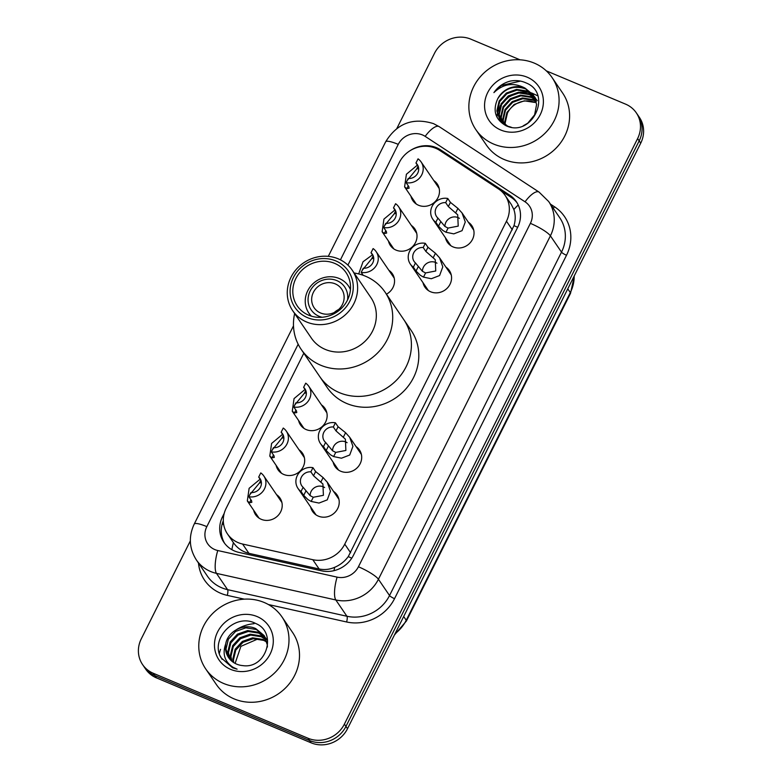 <?xml version="1.0" encoding="UTF-8"?>
<svg xmlns="http://www.w3.org/2000/svg" width="782" height="782" viewBox="0 0 782 782"><rect width="100%" height="100%" fill="white"/><g stroke="black" fill="none" stroke-linecap="round" stroke-linejoin="round"><path stroke-width="1.17" d="M445.896 267.092A14.77 13.695 145.7 0 1 449.337 270.513A14.77 13.695 145.7 0 1 447.832 287.512A14.77 13.695 145.7 0 1 430.647 291.784A14.77 13.695 145.7 0 1 424.929 287.15A14.77 13.695 145.7 0 1 423.013 282.693M356.025 446.561A14.77 13.695 145.7 0 1 359.466 449.973A14.77 13.695 145.7 0 1 357.961 466.971A14.77 13.695 145.7 0 1 340.776 471.253A14.77 13.695 145.7 0 1 335.058 466.61A14.77 13.695 145.7 0 1 333.142 462.152M333.552 491.428A14.77 13.695 145.7 0 1 337.003 494.84A14.77 13.695 145.7 0 1 335.488 511.839A14.77 13.695 145.7 0 1 318.313 516.12A14.77 13.695 145.7 0 1 312.595 511.477A14.77 13.695 145.7 0 1 310.669 507.019M468.359 222.225A14.77 13.695 145.7 0 1 471.81 225.646A14.77 13.695 145.7 0 1 470.295 242.645A14.77 13.695 145.7 0 1 453.11 246.926A14.77 13.695 145.7 0 1 447.402 242.283A14.77 13.695 145.7 0 1 445.476 237.826M299.007 449.767A14.77 13.695 145.7 0 1 302.458 453.189A14.77 13.695 145.7 0 1 300.943 470.187A14.77 13.695 145.7 0 1 283.758 474.459A14.77 13.695 145.7 0 1 278.05 469.826A14.77 13.695 145.7 0 1 276.124 465.368M276.545 494.635A14.77 13.695 145.7 0 1 279.985 498.056A14.77 13.695 145.7 0 1 278.48 515.055A14.77 13.695 145.7 0 1 261.296 519.326A14.77 13.695 145.7 0 1 255.577 514.693A14.77 13.695 145.7 0 1 253.661 510.235M388.879 270.308A14.77 13.695 145.7 0 1 392.32 273.72A14.77 13.695 145.7 0 1 386.455 294.188M321.47 404.9A14.77 13.695 145.7 0 1 324.921 408.321A14.77 13.695 145.7 0 1 323.406 425.32A14.77 13.695 145.7 0 1 306.231 429.592A14.77 13.695 145.7 0 1 300.513 424.958A14.77 13.695 145.7 0 1 298.597 420.501M411.342 225.441A14.77 13.695 145.7 0 1 414.792 228.852A14.77 13.695 145.7 0 1 413.277 245.851A14.77 13.695 145.7 0 1 396.103 250.132A14.77 13.695 145.7 0 1 390.384 245.489A14.77 13.695 145.7 0 1 388.459 241.032M433.815 180.574A14.77 13.695 145.7 0 1 437.255 183.985A14.77 13.695 145.7 0 1 435.75 200.984A14.77 13.695 145.7 0 1 418.565 205.265A14.77 13.695 145.7 0 1 412.847 200.622A14.77 13.695 145.7 0 1 410.931 196.165M303.807 353.21L226.194 508.202A27.693 25.679 -34.3 0 0 227.484 533.95A27.693 25.679 -34.3 0 0 242.586 544.037L312.79 559.697A27.693 25.679 -34.3 0 0 344.754 544.155L506.462 221.218A27.693 25.679 -34.3 0 0 505.172 195.471A27.693 25.679 -34.3 0 0 498.466 188.902L439.709 150.408A27.693 25.679 -34.3 0 0 435.691 148.277A27.693 25.679 -34.3 0 0 399.348 162.412L347.912 265.118M231.873 549.678A27.693 7.83 -77.4 0 1 233.398 542.62L233.398 542.62C237.249 548.153 242.42 551.73 248.92 553.333L319.115 568.983C324.432 570.078 329.633 569.521 334.706 567.292C340.17 564.966 344.686 561.408 348.264 556.608L513.989 225.656C515.661 219.977 515.612 214.6 513.862 209.527L511.35 204.532L505.172 195.471M224.229 513.315L222.596 516.579A27.693 25.679 -34.3 0 0 223.896 542.327A27.693 25.679 -34.3 0 0 238.999 552.424L321.48 570.811A27.693 25.679 -34.3 0 0 353.444 555.279L517.625 227.415A27.693 25.679 -34.3 0 0 516.325 201.658A27.693 25.679 -34.3 0 0 509.629 195.099L440.579 149.861A27.693 25.679 -34.3 0 0 436.571 147.73A27.693 25.679 -34.3 0 0 410.53 150.408M546.295 70.849L625.59 104.143A27.693 25.679 145.7 0 1 636.304 112.843A27.693 25.679 145.7 0 1 637.604 138.59L344.393 724.122A27.693 25.679 145.7 0 1 308.049 738.267L153.292 673.282A27.693 25.679 145.7 0 1 142.578 664.583A27.693 25.679 145.7 0 1 141.278 638.835L190.349 540.851M396.875 128.424L434.489 53.303A27.693 25.679 145.7 0 1 470.832 39.159L519.991 59.803M142.578 664.583L145.696 669.157A27.693 25.679 145.7 0 0 156.41 677.857L311.168 742.841A27.693 25.679 145.7 0 0 347.511 728.697L640.722 143.165A27.693 25.679 145.7 0 0 639.422 117.417L637.868 115.13A27.693 25.679 145.7 0 1 639.168 140.877L345.957 726.41A27.693 25.679 145.7 0 1 309.604 740.554L154.846 675.57A27.693 25.679 145.7 0 1 144.132 666.87A27.693 25.679 145.7 0 0 154.846 675.57L309.604 740.554A27.693 25.679 145.7 0 0 345.957 726.41L639.168 140.877A27.693 25.679 145.7 0 0 637.868 115.13L636.304 112.843M224.708 543.451A27.693 25.679 145.7 0 1 223.31 520.724M500.421 190.329L511.184 197.377A27.693 25.679 145.7 0 1 517.078 202.831M493.696 144.093A46.158 42.795 145.7 0 1 475.837 129.597A46.158 42.795 145.7 0 1 480.559 76.47A46.158 42.795 145.7 0 1 534.253 63.107A46.158 42.795 145.7 0 1 552.112 77.604A46.158 42.795 145.7 0 1 547.39 130.731A46.158 42.795 145.7 0 1 493.696 144.093M552.112 77.604L562.629 93.038A46.158 42.795 145.7 0 1 557.908 146.156A46.158 42.795 145.7 0 1 504.214 159.528A46.158 42.795 145.7 0 1 486.355 145.022L475.837 129.597M527.195 77.193A30.097 27.908 145.7 0 1 540.254 114.641A30.097 27.908 145.7 0 1 500.754 130.007A30.097 27.908 145.7 0 1 487.694 92.569A30.097 27.908 145.7 0 1 527.195 77.193M533.568 95.316L525.572 88.865C513.803 85.062 504.507 88.376 497.704 98.806C492.523 110.497 495.221 119.431 505.798 125.599C531.789 138.424 553.275 93.508 526.091 82.941C521.154 80.673 515.895 80.047 510.333 81.084C503.403 82.892 497.938 86.743 493.911 92.618C503.315 83.645 513.706 82.159 525.084 88.151L533.334 94.954L536.608 104.407L534.624 114.827L527.762 123.194L523.217 125.814M534.243 96.43L527.039 91.005L516.531 89.402L506.345 93.058L499.16 100.946L496.853 110.888L499.815 119.89L507.723 126.195L511.242 127.222M535.514 98.17L534.732 97.144M534.448 96.812L527.527 91.719L517.019 90.116L506.834 93.772L499.649 101.67L497.342 111.601L500.069 120.242M535.279 97.809L534.517 96.763M535.191 98.395L529.473 94.583L518.965 92.97L508.779 96.636L501.594 104.524L499.287 114.465L501.154 121.591M537.224 100.663L536.462 99.617M536.188 99.285L535.318 98.307M535.015 97.985L528.984 93.869L518.486 92.256L508.29 95.922L501.106 103.811L498.799 113.752L500.871 121.269M535.797 100.076L531.418 97.437L520.92 95.824L510.734 99.49L503.54 107.378L501.233 117.32L502.386 122.842M535.66 99.646L530.929 96.724L520.431 95.111L510.245 98.776L503.051 106.665L500.754 116.606L502.064 122.539M536.257 101.856L533.363 100.291L522.865 98.688L512.679 102.344L505.485 110.233L503.188 120.174L503.774 123.986M536.149 101.396L532.874 99.578L522.376 97.965L512.19 101.631L505.006 109.519L502.699 119.46L503.413 123.712M505.338 125.022L505.133 123.038L507.44 113.097A20.87 19.345 145.7 0 1 534.829 102.442L524.321 100.829L514.136 104.485L506.951 112.383L504.644 122.324L504.928 124.778M497.704 98.806A20.87 19.345 145.7 0 1 525.084 88.151M537.684 95.785L531.868 93.068M531.604 92.99L529.844 92.52M528.691 92.276L520.069 92.159M500.294 105.531L497.45 112.901M497.254 113.928L496.951 117.134M516.54 93.351L508.896 96.958L502.601 102.833M520.45 81.093L501.115 85.531L493.911 92.618M335.204 283.846A16.617 15.405 145.7 0 1 341.626 289.066A16.617 15.405 145.7 0 1 339.935 308.186A16.617 15.405 145.7 0 1 320.6 312.995A16.617 15.405 145.7 0 1 314.168 307.785A16.617 15.405 145.7 0 1 315.869 288.656A16.617 15.405 145.7 0 1 335.204 283.846M322.174 317.257A20.303 18.827 145.7 0 1 318.978 316.241A20.303 18.827 145.7 0 1 310.171 290.972A20.303 18.827 145.7 0 1 336.827 280.601A20.303 18.827 145.7 0 1 347.521 299.985M311.432 316.182A23.998 22.248 145.7 0 1 308.851 313.083A23.998 22.248 145.7 0 1 311.304 285.459A23.998 22.248 145.7 0 1 339.222 278.509A23.998 22.248 145.7 0 1 348.508 286.046A23.998 22.248 145.7 0 1 350.444 289.584M339.486 392.681A50.771 47.076 145.7 0 1 319.838 376.728A50.771 47.076 -34.3 0 0 364.207 396.073A50.771 47.076 -34.3 0 0 406.122 366.758A50.771 47.076 -34.3 0 0 403.737 319.545A50.771 47.076 145.7 0 1 398.546 377.98A50.771 47.076 145.7 0 1 339.486 392.681M354.148 273.006A50.771 47.076 145.7 0 1 385.047 292.116L411.137 330.405A50.771 47.076 145.7 0 1 405.946 388.84A50.771 47.076 145.7 0 1 346.885 403.541A50.771 47.076 145.7 0 1 327.238 387.589L301.138 349.3A50.771 47.076 145.7 0 1 294.648 313.562M334.315 312.468A16.617 15.405 145.7 0 1 338.626 309.525M385.047 292.116A50.771 47.076 145.7 0 1 387.422 339.32A50.771 47.076 145.7 0 1 345.507 368.645A50.771 47.076 145.7 0 1 301.138 349.3M352.193 270.152L370.893 297.58A36.001 33.382 145.7 0 1 372.584 331.05A36.001 33.382 145.7 0 1 342.858 351.841A36.001 33.382 145.7 0 1 311.392 338.127L292.703 310.698A36.001 33.382 145.7 0 1 291.012 277.219A36.001 33.382 145.7 0 1 320.737 256.437A36.001 33.382 145.7 0 1 352.193 270.152A36.001 33.382 145.7 0 1 353.884 303.621A36.001 33.382 145.7 0 1 324.159 324.413A36.001 33.382 145.7 0 1 292.703 310.698M349.877 301.129A32.306 29.951 145.7 0 1 307.473 317.629A32.306 29.951 145.7 0 1 293.455 277.434A32.306 29.951 145.7 0 1 335.859 260.934A32.306 29.951 145.7 0 1 349.877 301.129M295.879 278.451A29.54 27.39 145.7 0 1 320.268 261.393A29.54 27.39 145.7 0 1 346.074 272.644A29.54 27.39 145.7 0 1 347.462 300.112A29.54 27.39 145.7 0 1 323.074 317.169A29.54 27.39 145.7 0 1 297.258 305.918A29.54 27.39 145.7 0 1 295.879 278.451M223.603 683.458A46.158 42.795 145.7 0 1 205.744 668.962A46.158 42.795 145.7 0 1 210.466 615.845A46.158 42.795 145.7 0 1 264.16 602.472A46.158 42.795 145.7 0 1 282.019 616.978A46.158 42.795 145.7 0 1 277.297 670.096A46.158 42.795 145.7 0 1 223.603 683.458M282.019 616.978L292.536 632.403A46.158 42.795 145.7 0 1 287.815 685.521A46.158 42.795 145.7 0 1 234.121 698.893A46.158 42.795 145.7 0 1 216.252 684.387L205.744 668.962M264.326 635.932L256.349 629.51L245.812 627.838L235.578 631.436L228.344 639.256L225.998 649.138L228.755 657.828M267.395 647.056L267.346 644.984L264.023 635.473L255.734 628.601C243.925 622.98 227.767 631.211 225.715 643.918A20.87 19.345 145.7 0 0 228.579 657.574A20.87 19.345 145.7 0 0 236.663 664.133A20.87 19.345 145.7 0 0 242.801 665.609C266.467 669.245 277.669 632.188 255.763 623.537C235.128 612.286 209.508 639.138 221.13 657.809L232.528 667.74L237.102 669.167L233.036 667.3C224.62 661.66 222.176 653.869 225.715 643.918M266.799 639.559L265.772 638.268M265.401 637.848L258.822 633.137L248.285 631.465L238.051 635.062L230.817 642.892L228.471 652.765L230.162 659.578M267.112 640.008L265.509 637.78M265.157 637.359L258.207 632.227L247.659 630.556L237.435 634.153L230.201 641.983L227.855 651.856L229.791 659.158M266.271 639.911L261.296 636.773L250.758 635.092L240.524 638.689L233.29 646.519L230.944 656.391L231.804 661.161M266.075 639.383L260.68 635.864L250.132 634.182L239.908 637.78L232.674 645.609L230.328 655.492L231.374 660.78M266.916 642.139L263.769 640.399L253.231 638.718L242.997 642.325L235.763 650.145L233.417 660.028L233.71 662.579M266.779 641.563L263.153 639.49L252.606 637.819L242.381 641.416L235.147 649.236L232.801 659.118L233.212 662.237M257.102 616.558A30.097 27.908 145.7 0 1 270.161 654.006A30.097 27.908 145.7 0 1 230.651 669.372A30.097 27.908 145.7 0 1 217.601 631.934A30.097 27.908 145.7 0 1 257.102 616.558M235.118 663.4L240.895 646.352L258.197 638.826M220.289 655.99L222.137 659.382M418.448 168.57L416.679 168.971L407.217 180.476M406.122 182.656L408.214 178.472A9.228 8.563 -34.3 0 0 417.197 174.054A9.228 8.563 -34.3 0 0 417.295 164.533A9.228 8.563 -34.3 0 0 415.956 163.027L418.047 158.844A13.841 12.835 -34.3 0 1 421.107 161.933A13.841 12.835 -34.3 0 1 420.56 176.791A13.841 12.835 -34.3 0 1 406.122 182.656L408.8 186.575L409.113 188.218L406.816 188.648L404.597 186.878L406.396 174.249L417.383 165.11M415.956 163.027L418.214 166.331M395.975 213.427L394.206 213.828L384.744 225.343M383.659 227.523L385.751 223.339A9.228 8.563 -34.3 0 0 394.724 218.921A9.228 8.563 -34.3 0 0 394.832 209.4A9.228 8.563 -34.3 0 0 393.493 207.895L395.584 203.711A13.841 12.835 -34.3 0 1 398.644 206.8A13.841 12.835 -34.3 0 1 398.087 221.658A13.841 12.835 -34.3 0 1 383.659 227.523L386.328 231.433L386.64 233.085L384.353 233.515L382.134 231.746L383.933 219.116L394.91 209.977M393.493 207.895L395.751 211.199M373.513 258.295L371.743 258.695L362.281 270.21M363.18 275.303L361.196 272.38A13.841 12.835 -34.3 0 0 375.624 266.525A13.841 12.835 -34.3 0 0 376.171 251.667A13.841 12.835 -34.3 0 0 373.112 248.578L371.02 252.752L373.278 256.066M358.684 273.925L363.024 261.765L372.447 254.844M361.196 272.38L363.288 268.206A9.228 8.563 -34.3 0 0 372.261 263.778A9.228 8.563 -34.3 0 0 372.359 254.267A9.228 8.563 -34.3 0 0 371.02 252.752M306.114 392.896L304.345 393.297L294.882 404.812M293.788 406.982L295.879 402.808A9.228 8.563 -34.3 0 0 304.863 398.38A9.228 8.563 -34.3 0 0 304.96 388.869A9.228 8.563 -34.3 0 0 303.621 387.354L305.713 383.18A13.841 12.835 -34.3 0 1 308.773 386.269A13.841 12.835 -34.3 0 1 308.216 401.127A13.841 12.835 -34.3 0 1 293.788 406.982L296.466 410.902L296.769 412.544L294.482 412.984L292.263 411.215L294.061 398.585L305.039 389.446M303.621 387.354L305.879 390.668M283.641 437.764L281.872 438.164L272.41 449.679M271.325 451.849L273.417 447.675A9.228 8.563 -34.3 0 0 282.39 443.247A9.228 8.563 -34.3 0 0 282.488 433.736A9.228 8.563 -34.3 0 0 281.149 432.221L283.24 428.047A13.841 12.835 -34.3 0 1 286.31 431.136A13.841 12.835 -34.3 0 1 285.753 445.984A13.841 12.835 -34.3 0 1 271.325 451.849L273.993 455.769L274.306 457.411L272.019 457.851L269.8 456.082L271.598 443.453L282.576 434.313M281.149 432.221L283.407 435.535M261.178 482.631L259.409 483.032L249.947 494.537M248.852 496.717L250.944 492.543A9.228 8.563 -34.3 0 0 259.927 488.115A9.228 8.563 -34.3 0 0 260.025 478.604A9.228 8.563 -34.3 0 0 258.686 477.088L260.777 472.915A13.841 12.835 -34.3 0 1 263.837 476.003A13.841 12.835 -34.3 0 1 263.29 490.852A13.841 12.835 -34.3 0 1 248.852 496.717L251.53 500.636L251.843 502.279L249.546 502.718L247.327 500.949L249.126 488.31L260.103 479.18M258.686 477.088L260.944 480.402M437.93 218.1L444.88 226.418L448.057 228.08L458.213 226.115L457.714 214.806L448.34 206.565L445.672 202.646A9.228 8.563 -34.3 0 0 436.688 207.074A9.228 8.563 -34.3 0 0 436.591 216.594A9.228 8.563 -34.3 0 0 437.93 218.1L435.838 222.274L438.507 226.194L442.856 230.465L445.975 232.244L453.804 233.867L462.054 230.68L465.27 221.99L462.035 212.948L473.726 230.104M459.435 218.344A9.228 8.563 -34.3 0 0 458.008 217.582A9.228 8.563 -34.3 0 0 444.929 226.457M435.838 222.274A13.841 12.835 -34.3 0 1 432.778 219.185A13.841 12.835 -34.3 0 1 433.326 204.337A13.841 12.835 -34.3 0 1 447.763 198.472L450.432 202.391L457.92 208.393L462.035 212.948M447.763 198.472L445.672 202.646M415.467 262.967L422.417 271.286L425.594 272.947L435.74 270.983L435.251 259.673L425.867 251.433L423.199 247.513A9.228 8.563 -34.3 0 0 414.225 251.941A9.228 8.563 -34.3 0 0 414.118 261.452A9.228 8.563 -34.3 0 0 415.467 262.967L413.375 267.141L416.044 271.061L420.393 275.332L423.512 277.111L431.341 278.734L439.592 275.547L442.798 266.848L439.562 257.806L451.263 274.971M436.962 263.211A9.228 8.563 -34.3 0 0 435.545 262.449A9.228 8.563 -34.3 0 0 422.466 271.325M413.375 267.141A13.841 12.835 -34.3 0 1 410.306 264.052A13.841 12.835 -34.3 0 1 410.863 249.204A13.841 12.835 -34.3 0 1 425.291 243.339L427.959 247.259L435.447 253.26L439.562 257.806M425.291 243.339L423.199 247.513M325.595 442.436L332.546 450.755L335.722 452.407L345.879 450.452L345.38 439.142L336.006 430.902L333.327 426.982A9.228 8.563 -34.3 0 0 324.354 431.41A9.228 8.563 -34.3 0 0 324.256 440.921A9.228 8.563 -34.3 0 0 325.595 442.436L323.504 446.61L326.172 450.53L330.522 454.801L333.64 456.571L341.47 458.203L349.72 455.016L352.926 446.317L349.691 437.275L361.392 454.43M347.1 442.68A9.228 8.563 -34.3 0 0 345.673 441.908A9.228 8.563 -34.3 0 0 332.594 450.784M323.504 446.61A13.841 12.835 -34.3 0 1 320.434 443.521A13.841 12.835 -34.3 0 1 320.991 428.663A13.841 12.835 -34.3 0 1 335.419 422.808L338.098 426.728L345.585 432.72L349.691 437.275M335.419 422.808L333.327 426.982M303.123 487.303L310.083 495.612L313.259 497.274L323.406 495.319L322.917 484.009L313.533 475.769L310.865 471.849A9.228 8.563 -34.3 0 0 301.891 476.277A9.228 8.563 -34.3 0 0 301.784 485.788A9.228 8.563 -34.3 0 0 303.123 487.303L301.031 491.477L303.709 495.397L308.049 499.669L311.168 501.438L318.997 503.061L327.247 499.874L330.463 491.184L327.228 482.142L338.919 499.297M324.628 487.548A9.228 8.563 -34.3 0 0 323.21 486.775A9.228 8.563 -34.3 0 0 310.131 495.651M301.031 491.477A13.841 12.835 -34.3 0 1 297.971 488.388A13.841 12.835 -34.3 0 1 298.529 473.53A13.841 12.835 -34.3 0 1 312.956 467.675L315.625 471.585L323.113 477.587L327.228 482.142M312.956 467.675L310.865 471.849M517.674 227.318A27.693 5.347 -153.4 0 0 513.989 225.656M513.862 209.527A27.693 9.687 -56.8 0 1 518.231 205.011M351.763 558.192A27.693 5.347 -153.4 0 0 348.264 556.608M333.992 570.664A27.693 7.83 -77.4 0 1 334.706 567.292M223.672 524.497A27.693 5.347 -153.4 0 0 222.196 523.989M512.318 229.81L506.462 221.218M350.61 552.747L344.754 544.155M319.115 568.983L312.79 559.697M248.92 553.333L242.586 544.037M298.167 344.236L206.829 526.628A18.465 17.116 -34.3 0 0 214.845 549.59A18.465 17.116 -34.3 0 0 217.767 550.528L337.11 577.136A18.465 17.116 -34.3 0 0 358.42 566.774L530.382 223.359A18.465 17.116 -34.3 0 0 525.054 201.815L425.164 136.371A18.465 17.116 -34.3 0 0 422.485 134.944A18.465 17.116 -34.3 0 0 398.253 144.377L340.434 259.839M425.164 136.371A18.465 6.461 -56.8 0 1 439.171 126.635L433.521 123.634C413.004 117.241 397.041 123.302 385.643 141.825A18.465 3.558 26.6 0 1 398.253 144.377M530.382 223.359A18.465 3.558 26.6 0 1 550.401 235.841L378.429 579.257A36.92 34.232 145.7 0 1 335.82 599.97L216.467 573.362A36.92 34.232 145.7 0 1 210.632 571.505A36.92 34.232 145.7 0 1 196.341 559.902L207.435 576.197A36.92 34.232 -34.3 0 0 221.726 587.79A36.92 34.232 -34.3 0 0 227.572 589.648L346.915 616.255A36.92 34.232 -34.3 0 0 389.534 595.542L561.505 252.127A36.92 34.232 -34.3 0 0 559.775 217.797L548.671 201.512A36.92 34.232 145.7 0 1 550.401 235.841L561.505 252.127A4.614 0.89 -153.4 0 0 566.51 255.255L394.539 598.66A41.534 38.514 145.7 0 1 346.592 621.973L268.373 604.525M244.297 599.159L227.249 595.366A4.614 1.3 102.6 0 0 227.572 589.648L216.467 573.362A18.465 5.22 -77.4 0 1 217.767 550.528M550.45 204.122L554.506 206.78A41.534 38.514 145.7 0 1 566.51 255.255M227.249 595.366A41.534 38.514 145.7 0 1 198.472 563.04M637.604 138.59L640.722 143.165M153.292 673.282L156.41 677.857M308.049 738.267L311.168 742.841M344.393 724.122L347.511 728.697M337.11 577.136A18.465 5.22 -77.4 0 0 335.82 599.97L346.915 616.255A4.614 1.3 102.6 0 1 346.592 621.973M358.42 566.774A18.465 3.558 26.6 0 1 378.429 579.257L389.534 595.542A4.614 0.89 -153.4 0 0 394.539 598.66M553.245 208.227A4.614 1.613 123.2 0 0 554.506 206.78M525.054 201.815A18.465 6.461 -56.8 0 1 539.062 192.089L439.171 126.635M293.494 325.83L194.219 524.077A18.465 3.558 26.6 0 1 206.829 526.628M441.967 151.884L440.579 149.861M511.184 197.377L509.629 195.099M223.417 517.782L222.596 516.579M567.781 288.832L570.322 292.566A9.228 1.779 26.6 0 1 570.518 293.318L406.425 620.986A9.228 1.779 -153.4 0 0 406.239 620.243L570.322 292.566A36.92 34.232 -34.3 0 0 574.174 276.066M395.096 633.674A36.92 34.232 -34.3 0 0 406.239 620.243L403.688 616.509M219.39 653.351A36.92 34.232 145.7 0 1 220.563 649.343M236.721 629.471A36.92 34.232 145.7 0 1 254.072 623.704M406.816 188.648L408.263 185.784M416.679 168.971L418.087 166.155M384.353 233.515L385.79 230.641M394.206 213.828L395.624 211.013M371.743 258.695L373.151 255.88M294.482 412.984L295.919 410.11M304.345 393.297L305.752 390.482M272.019 457.851L273.456 454.977M281.872 438.164L283.28 435.349M249.546 502.718L250.983 499.845M259.409 483.032L260.817 480.216M457.92 208.393L455.828 212.557M448.057 228.08L445.975 232.244M440.598 222.02L438.507 226.194M450.432 202.391L448.34 206.565M435.447 253.26L433.365 257.425M425.594 272.947L423.512 277.111M418.135 266.887L416.044 271.061M427.959 247.259L425.867 251.433M345.585 432.72L343.493 436.884M335.722 452.407L333.64 456.571M328.264 446.356L326.172 450.53M338.098 426.728L336.006 430.902M323.113 477.587L321.031 481.751M313.259 497.274L311.168 501.438M305.801 491.213L303.709 495.397M315.625 471.585L313.533 475.769M233.398 542.62L227.484 533.95M548.671 201.512L539.062 192.089M194.219 524.077C188.442 536.52 189.146 548.465 196.341 559.902M385.643 141.825L328.293 256.349M406.425 620.986L394.421 635.004M574.35 275.704L570.518 293.318M308.851 313.083L310.825 315.987M348.508 286.046L350.492 288.959M264.023 635.473L264.639 636.382M421.107 161.933L439.181 188.442M404.597 186.878L416.298 204.043M398.644 206.8L416.708 233.31M382.134 231.746L393.825 248.911M376.171 251.667L394.245 278.177M308.773 386.269L326.847 412.779M292.263 411.215L303.963 428.37M286.31 431.136L304.374 457.646M269.8 456.082L281.491 473.237M263.837 476.003L281.911 502.513M247.327 500.949L259.028 518.104M432.778 219.185L450.843 245.704M410.306 264.052L428.38 290.562M320.434 443.521L338.508 470.031M297.971 488.388L316.045 514.898"/></g></svg>
